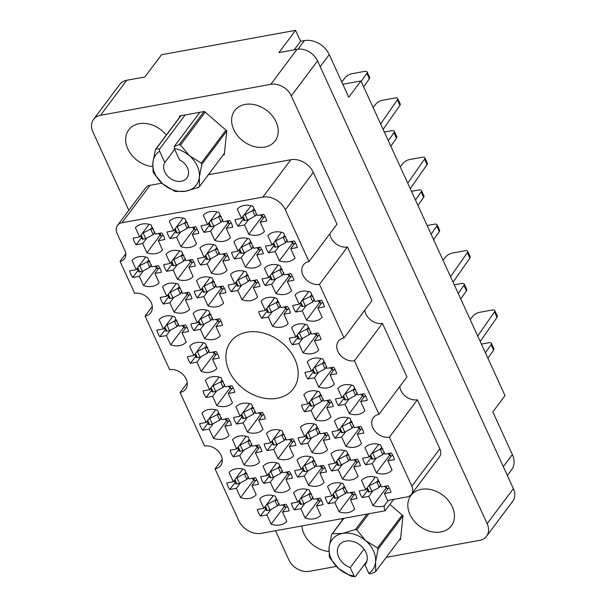 <?xml version="1.0" encoding="UTF-8"?>
<svg xmlns="http://www.w3.org/2000/svg" width="607" height="607" viewBox="0 0 607 607"><rect width="100%" height="100%" fill="white"/><g stroke="black" fill="none" stroke-linecap="round" stroke-linejoin="round"><path stroke-width="0.91" d="M378.965 414.353L354.427 360.77L382.44 323.372L406.971 376.955L378.965 414.353A13.513 10.349 -143.2 0 0 373.366 417.654A13.513 10.349 -143.2 0 0 374.982 431.182A13.513 10.349 -143.2 0 0 389.398 437.154L411.849 486.177A10.805 8.278 -143.2 0 1 411.44 494.303A10.805 8.278 -143.2 0 1 406.963 496.943L389.982 500.031A10.805 8.278 36.8 0 0 387.752 500.79L384.421 493.514L390.954 492.323A17.565 13.453 -143.2 0 0 387.926 485.714L381.393 486.897L377.159 477.648A17.565 13.453 -143.2 0 0 368.312 476.806A17.565 13.453 -143.2 0 0 361.529 480.486L365.771 489.743L359.238 490.934A17.565 13.453 -143.2 0 0 362.265 497.543L367.622 490.388M365.672 464.81L372.205 463.627L376.446 472.876A17.565 13.453 -143.2 0 0 392.069 470.038L387.835 460.781L394.368 459.59A17.565 13.453 -143.2 0 0 391.34 452.981L384.808 454.165L380.566 444.916A17.565 13.453 -143.2 0 0 371.719 444.074A17.565 13.453 -143.2 0 0 364.944 447.754L369.177 457.01L362.645 458.202A17.565 13.453 -143.2 0 0 365.672 464.81L371.036 457.655M267.186 450.622L273.727 449.43L277.96 458.687A17.565 13.453 -143.2 0 0 293.583 455.842L289.349 446.585L295.882 445.401A17.565 13.453 -143.2 0 0 292.855 438.785L286.322 439.976L282.08 430.72A17.565 13.453 -143.2 0 0 273.233 429.885A17.565 13.453 -143.2 0 0 266.458 433.565L270.699 442.822L264.159 444.005A17.565 13.453 -143.2 0 0 267.186 450.622L272.551 443.467M294.334 509.903L300.867 508.712L305.101 517.968A17.565 13.453 -143.2 0 0 320.731 515.131L316.49 505.874L323.023 504.683A17.565 13.453 -143.2 0 0 319.995 498.074L313.462 499.258L309.229 490.008A17.565 13.453 -143.2 0 0 300.382 489.166A17.565 13.453 -143.2 0 0 293.606 492.846L297.84 502.103L291.307 503.294A17.565 13.453 -143.2 0 0 294.334 509.903L299.691 502.748M338.531 405.529L345.064 404.338L349.306 413.595A17.565 13.453 -143.2 0 0 364.928 410.749L360.687 401.5L367.227 400.309A17.565 13.453 -143.2 0 0 364.2 393.693L357.66 394.884L353.426 385.627A17.565 13.453 -143.2 0 0 344.579 384.792A17.565 13.453 -143.2 0 0 337.803 388.472L342.037 397.729L335.504 398.913A17.565 13.453 -143.2 0 0 338.531 405.529L343.888 398.374M331.71 470.994L338.243 469.803L342.477 479.06A17.565 13.453 -143.2 0 0 358.107 476.214L353.866 466.958L360.399 465.774A17.565 13.453 -143.2 0 0 357.371 459.158L350.838 460.349L346.605 451.092A17.565 13.453 -143.2 0 0 337.758 450.257A17.565 13.453 -143.2 0 0 330.982 453.937L335.216 463.194L328.683 464.378A17.565 13.453 -143.2 0 0 331.71 470.994L337.067 463.839M304.562 411.705L311.103 410.522L315.337 419.771A17.565 13.453 -143.2 0 0 330.959 416.933L326.725 407.676L333.258 406.485A17.565 13.453 -143.2 0 0 330.231 399.876L323.698 401.06L319.457 391.811A17.565 13.453 -143.2 0 0 310.609 390.969A17.565 13.453 -143.2 0 0 303.834 394.649L308.075 403.905L301.535 405.097A17.565 13.453 -143.2 0 0 304.562 411.705L309.927 404.55M297.741 477.17L304.282 475.979L308.515 485.236A17.565 13.453 -143.2 0 0 324.138 482.398L319.904 473.141L326.437 471.95A17.565 13.453 -143.2 0 0 323.41 465.341L316.877 466.525L312.635 457.276A17.565 13.453 -143.2 0 0 303.788 456.434A17.565 13.453 -143.2 0 0 297.013 460.114L301.254 469.37L294.714 470.562A17.565 13.453 -143.2 0 0 297.741 477.17L303.105 470.015M206.084 397.517L212.617 396.325L216.851 405.582A17.565 13.453 -143.2 0 0 232.481 402.737L228.24 393.48L234.78 392.297A17.565 13.453 -143.2 0 0 231.753 385.68L225.212 386.871L220.978 377.615A17.565 13.453 -143.2 0 0 212.131 376.78A17.565 13.453 -143.2 0 0 205.356 380.46L209.59 389.717L203.057 390.9A17.565 13.453 -143.2 0 0 206.084 397.517L211.441 390.362M335.117 438.262L341.658 437.07L345.891 446.327A17.565 13.453 -143.2 0 0 361.514 443.482L357.28 434.225L363.813 433.041A17.565 13.453 -143.2 0 0 360.786 426.425L354.253 427.616L350.011 418.36A17.565 13.453 -143.2 0 0 341.164 417.525A17.565 13.453 -143.2 0 0 334.389 421.205L338.63 430.462L332.09 431.645A17.565 13.453 -143.2 0 0 335.117 438.262L340.481 431.107M307.977 378.973L314.509 377.789L318.751 387.038A17.565 13.453 -143.2 0 0 334.374 384.201L330.132 374.944L336.673 373.753A17.565 13.453 -143.2 0 0 333.645 367.144L327.105 368.335L322.871 359.078A17.565 13.453 -143.2 0 0 314.024 358.236A17.565 13.453 -143.2 0 0 307.248 361.916L311.482 371.173L304.949 372.364A17.565 13.453 -143.2 0 0 307.977 378.973L313.333 371.818M328.296 503.727L334.829 502.535L339.07 511.792A17.565 13.453 -143.2 0 0 354.693 508.947L350.459 499.69L356.992 498.506A17.565 13.453 -143.2 0 0 353.964 491.89L347.432 493.081L343.19 483.825A17.565 13.453 -143.2 0 0 334.343 482.99A17.565 13.453 -143.2 0 0 327.568 486.67L331.801 495.919L325.269 497.11A17.565 13.453 -143.2 0 0 328.296 503.727L333.66 496.572M301.155 444.438L307.688 443.254L311.93 452.503A17.565 13.453 -143.2 0 0 327.552 449.666L323.311 440.409L329.851 439.218A17.565 13.453 -143.2 0 0 326.824 432.609L320.284 433.793L316.05 424.543A17.565 13.453 -143.2 0 0 307.203 423.701A17.565 13.453 -143.2 0 0 300.427 427.381L304.661 436.638L298.128 437.829A17.565 13.453 -143.2 0 0 301.155 444.438L306.512 437.283M233.225 456.798L239.757 455.607L243.999 464.863A17.565 13.453 -143.2 0 0 259.621 462.026L255.38 452.769L261.921 451.578A17.565 13.453 -143.2 0 0 258.893 444.969L252.353 446.153L248.119 436.903A17.565 13.453 -143.2 0 0 239.272 436.061A17.565 13.453 -143.2 0 0 232.496 439.741L236.73 448.998L230.197 450.189A17.565 13.453 -143.2 0 0 233.225 456.798L238.581 449.643M236.639 424.065L243.172 422.882L247.406 432.131A17.565 13.453 -143.2 0 0 263.028 429.293L258.794 420.036L265.327 418.845A17.565 13.453 -143.2 0 0 262.3 412.236L255.767 413.42L251.533 404.171A17.565 13.453 -143.2 0 0 242.686 403.329A17.565 13.453 -143.2 0 0 235.903 407.009L240.144 416.265L233.612 417.457A17.565 13.453 -143.2 0 0 236.639 424.065L241.996 416.91M263.779 483.354L270.312 482.163L274.554 491.42A17.565 13.453 -143.2 0 0 290.176 488.574L285.935 479.318L292.475 478.134A17.565 13.453 -143.2 0 0 289.448 471.518L282.908 472.709L278.674 463.452A17.565 13.453 -143.2 0 0 269.827 462.617A17.565 13.453 -143.2 0 0 263.051 466.297L267.285 475.547L260.752 476.738A17.565 13.453 -143.2 0 0 263.779 483.354L269.136 476.192M202.67 430.249L209.203 429.058L213.444 438.315A17.565 13.453 -143.2 0 0 229.067 435.469L224.833 426.213L231.366 425.029A17.565 13.453 -143.2 0 0 228.338 418.413L221.805 419.604L217.564 410.347A17.565 13.453 -143.2 0 0 208.717 409.513A17.565 13.453 -143.2 0 0 201.941 413.192L206.175 422.442L199.642 423.633A17.565 13.453 -143.2 0 0 202.67 430.249L208.034 423.087M229.81 489.53L236.351 488.339L240.584 497.596A17.565 13.453 -143.2 0 0 256.207 494.751L251.973 485.501L258.506 484.31A17.565 13.453 -143.2 0 0 255.479 477.701L248.946 478.885L244.704 469.628A17.565 13.453 -143.2 0 0 235.857 468.794A17.565 13.453 -143.2 0 0 229.082 472.474L233.323 481.73L226.783 482.922A17.565 13.453 -143.2 0 0 229.81 489.53L235.175 482.375M260.365 516.087L266.905 514.895L271.139 524.152A17.565 13.453 -143.2 0 0 286.762 521.307L282.528 512.05L289.061 510.866A17.565 13.453 -143.2 0 0 286.034 504.25L279.501 505.441L275.259 496.185A17.565 13.453 -143.2 0 0 266.412 495.342A17.565 13.453 -143.2 0 0 259.637 499.03L263.878 508.279L257.338 509.47A17.565 13.453 -143.2 0 0 260.365 516.087L265.729 508.924M136.135 244.742L142.675 243.551L146.909 252.808A17.565 13.453 -143.2 0 0 162.532 249.97L158.298 240.713L164.831 239.522A17.565 13.453 -143.2 0 0 161.803 232.913L155.271 234.097L151.029 224.848A17.565 13.453 -143.2 0 0 142.182 224.006A17.565 13.453 -143.2 0 0 135.407 227.686L139.648 236.942L133.108 238.134A17.565 13.453 -143.2 0 0 136.135 244.742L141.499 237.587M132.728 277.475L139.261 276.284L143.502 285.54A17.565 13.453 -143.2 0 0 159.125 282.695L154.884 273.446L161.424 272.255A17.565 13.453 -143.2 0 0 158.397 265.646L151.856 266.83L147.622 257.573A17.565 13.453 -143.2 0 0 138.775 256.738A17.565 13.453 -143.2 0 0 132 260.418L136.234 269.675L129.701 270.866A17.565 13.453 -143.2 0 0 132.728 277.475L138.085 270.32M159.869 336.756L166.401 335.572L170.643 344.829A17.565 13.453 -143.2 0 0 186.266 341.984L182.032 332.727L188.565 331.536A17.565 13.453 -143.2 0 0 185.537 324.927L179.004 326.118L174.763 316.862A17.565 13.453 -143.2 0 0 165.916 316.019A17.565 13.453 -143.2 0 0 159.14 319.707L163.374 328.956L156.841 330.147A17.565 13.453 -143.2 0 0 159.869 336.756L165.233 329.601M166.69 271.299L173.23 270.107L177.464 279.364A17.565 13.453 -143.2 0 0 193.087 276.519L188.853 267.262L195.386 266.078A17.565 13.453 -143.2 0 0 192.358 259.462L185.825 260.653L181.584 251.397A17.565 13.453 -143.2 0 0 172.737 250.554A17.565 13.453 -143.2 0 0 165.961 254.242L170.203 263.491L163.662 264.682A17.565 13.453 -143.2 0 0 166.69 271.299L172.054 264.136M193.83 330.58L200.371 329.389L204.605 338.645A17.565 13.453 -143.2 0 0 220.227 335.8L215.993 326.551L222.526 325.36A17.565 13.453 -143.2 0 0 219.499 318.743L212.966 319.935L208.732 310.678A17.565 13.453 -143.2 0 0 199.885 309.843A17.565 13.453 -143.2 0 0 193.102 313.523L197.343 322.78L190.803 323.971A17.565 13.453 -143.2 0 0 193.83 330.58L199.195 323.425M163.283 304.031L169.816 302.84L174.05 312.097A17.565 13.453 -143.2 0 0 189.68 309.251L185.439 299.995L191.971 298.811A17.565 13.453 -143.2 0 0 188.944 292.195L182.411 293.386L178.177 284.129A17.565 13.453 -143.2 0 0 169.33 283.287A17.565 13.453 -143.2 0 0 162.555 286.974L166.788 296.224L160.256 297.415A17.565 13.453 -143.2 0 0 163.283 304.031L168.64 296.869M231.206 291.671L237.747 290.48L241.981 299.737A17.565 13.453 -143.2 0 0 257.603 296.891L253.369 287.635L259.902 286.451A17.565 13.453 -143.2 0 0 256.875 279.835L250.342 281.026L246.108 271.769A17.565 13.453 -143.2 0 0 237.261 270.934A17.565 13.453 -143.2 0 0 230.478 274.614L234.719 283.864L228.179 285.055A17.565 13.453 -143.2 0 0 231.206 291.671L236.571 284.516M204.066 232.382L210.606 231.199L214.84 240.448A17.565 13.453 -143.2 0 0 230.463 237.61L226.229 228.353L232.762 227.162A17.565 13.453 -143.2 0 0 229.734 220.553L223.201 221.737L218.96 212.488A17.565 13.453 -143.2 0 0 210.113 211.646A17.565 13.453 -143.2 0 0 203.337 215.326L207.579 224.582L201.038 225.774A17.565 13.453 -143.2 0 0 204.066 232.382L209.43 225.227M292.316 344.776L298.856 343.585L303.09 352.842A17.565 13.453 -143.2 0 0 318.713 349.996L314.479 340.739L321.012 339.556A17.565 13.453 -143.2 0 0 317.985 332.94L311.452 334.131L307.21 324.874A17.565 13.453 -143.2 0 0 298.363 324.039A17.565 13.453 -143.2 0 0 291.588 327.719L295.829 336.968L289.289 338.16A17.565 13.453 -143.2 0 0 292.316 344.776L297.68 337.613M265.176 285.487L271.708 284.304L275.95 293.553A17.565 13.453 -143.2 0 0 291.572 290.715L287.331 281.458L293.871 280.267A17.565 13.453 -143.2 0 0 290.844 273.658L284.304 274.842L280.07 265.593A17.565 13.453 -143.2 0 0 271.223 264.751A17.565 13.453 -143.2 0 0 264.447 268.431L268.681 277.687L262.148 278.879A17.565 13.453 -143.2 0 0 265.176 285.487L270.532 278.332M190.423 363.312L196.956 362.121L201.198 371.378A17.565 13.453 -143.2 0 0 216.82 368.532L212.579 359.283L219.119 358.092A17.565 13.453 -143.2 0 0 216.092 351.476L209.552 352.667L205.318 343.41A17.565 13.453 -143.2 0 0 196.471 342.576A17.565 13.453 -143.2 0 0 189.695 346.256L193.929 355.512L187.396 356.696A17.565 13.453 -143.2 0 0 190.423 363.312L195.78 356.157M200.659 265.115L207.192 263.924L211.426 273.18A17.565 13.453 -143.2 0 0 227.056 270.343L222.815 261.086L229.347 259.895A17.565 13.453 -143.2 0 0 226.32 253.286L219.787 254.47L215.553 245.22A17.565 13.453 -143.2 0 0 206.706 244.378A17.565 13.453 -143.2 0 0 199.931 248.058L204.164 257.315L197.632 258.506A17.565 13.453 -143.2 0 0 200.659 265.115L206.016 257.96M261.761 318.22L268.302 317.029L272.535 326.285A17.565 13.453 -143.2 0 0 288.158 323.448L283.924 314.191L290.457 313A17.565 13.453 -143.2 0 0 287.43 306.391L280.897 307.574L276.655 298.325A17.565 13.453 -143.2 0 0 267.808 297.483A17.565 13.453 -143.2 0 0 261.033 301.163L265.274 310.42L258.734 311.611A17.565 13.453 -143.2 0 0 261.761 318.22L267.126 311.065M234.621 258.939L241.154 257.747L245.395 267.004A17.565 13.453 -143.2 0 0 261.018 264.159L256.784 254.902L263.317 253.718A17.565 13.453 -143.2 0 0 260.289 247.102L253.756 248.293L249.515 239.037A17.565 13.453 -143.2 0 0 240.668 238.202A17.565 13.453 -143.2 0 0 233.892 241.882L238.126 251.139L231.593 252.322A17.565 13.453 -143.2 0 0 234.621 258.939L239.985 251.784M295.73 312.044L302.263 310.852L306.505 320.109A17.565 13.453 -143.2 0 0 322.127 317.264L317.886 308.007L324.426 306.823A17.565 13.453 -143.2 0 0 321.399 300.207L314.858 301.398L310.625 292.142A17.565 13.453 -143.2 0 0 301.778 291.307A17.565 13.453 -143.2 0 0 295.002 294.987L299.236 304.244L292.703 305.427A17.565 13.453 -143.2 0 0 295.73 312.044L301.087 304.889M170.104 238.566L176.637 237.375L180.878 246.632A17.565 13.453 -143.2 0 0 196.501 243.786L192.26 234.53L198.8 233.346A17.565 13.453 -143.2 0 0 195.773 226.73L189.232 227.921L184.998 218.664A17.565 13.453 -143.2 0 0 176.151 217.83A17.565 13.453 -143.2 0 0 169.376 221.509L173.61 230.759L167.077 231.95A17.565 13.453 -143.2 0 0 170.104 238.566L175.461 231.411M197.245 297.847L203.777 296.656L208.019 305.913A17.565 13.453 -143.2 0 0 223.642 303.075L219.408 293.818L225.941 292.627A17.565 13.453 -143.2 0 0 222.913 286.018L216.38 287.202L212.139 277.953A17.565 13.453 -143.2 0 0 203.292 277.111A17.565 13.453 -143.2 0 0 196.516 280.791L200.75 290.047L194.217 291.239A17.565 13.453 -143.2 0 0 197.245 297.847L202.609 290.692M268.582 252.755L275.123 251.571L279.357 260.82A17.565 13.453 -143.2 0 0 294.979 257.983L290.745 248.726L297.278 247.535A17.565 13.453 -143.2 0 0 294.251 240.926L287.718 242.11L283.484 232.86A17.565 13.453 -143.2 0 0 274.637 232.018A17.565 13.453 -143.2 0 0 267.854 235.698L272.095 244.955L265.555 246.146A17.565 13.453 -143.2 0 0 268.582 252.755L273.947 245.6M262.072 216.562L248.802 234.272A17.565 13.453 -143.2 0 0 264.432 231.426L260.191 222.17L266.723 220.986A17.565 13.453 36.8 0 0 263.696 214.37L257.163 215.561L252.929 206.304A17.565 13.453 -143.2 0 0 244.082 205.47A17.565 13.453 -143.2 0 0 237.307 209.149L241.54 218.406L251.025 205.743M277.171 398.291A39.182 30.016 -143.2 0 0 293.393 388.715A39.182 30.016 -143.2 0 0 288.712 349.488A39.182 30.016 -143.2 0 0 246.897 332.166A39.182 30.016 -143.2 0 0 230.675 341.741A39.182 30.016 -143.2 0 0 235.357 380.968A39.182 30.016 -143.2 0 0 277.171 398.291M166.31 135.065A25.266 19.356 -143.2 0 0 139.193 123.707A25.266 19.356 -143.2 0 0 128.73 129.883A25.266 19.356 -143.2 0 0 129.777 152.486A25.266 19.356 -143.2 0 0 152.66 166.599M264.682 147.069A25.266 19.356 -143.2 0 0 275.138 140.892A25.266 19.356 -143.2 0 0 272.126 115.596A25.266 19.356 -143.2 0 0 245.16 104.427A25.266 19.356 -143.2 0 0 234.697 110.603A25.266 19.356 -143.2 0 0 237.716 135.9A25.266 19.356 -143.2 0 0 264.682 147.069M440.902 531.96A25.266 19.356 -143.2 0 0 451.358 525.783A25.266 19.356 -143.2 0 0 448.338 500.487A25.266 19.356 -143.2 0 0 421.379 489.318A25.266 19.356 -143.2 0 0 410.916 495.494A25.266 19.356 -143.2 0 0 413.936 520.791A25.266 19.356 -143.2 0 0 440.902 531.96M342.523 519.956A25.266 19.356 -143.2 0 0 341.483 518.742M393.67 499.364L385.104 510.806A10.805 8.278 36.8 0 1 384.254 505.79L388.146 500.6M386.264 557.34L479.576 540.359A16.753 12.83 -143.2 0 0 486.511 536.269A16.753 12.83 -143.2 0 0 487.14 523.666L291.299 95.906A16.753 12.83 -143.2 0 0 270.79 84.327L100.512 115.307A16.753 12.83 -143.2 0 0 93.577 119.397A16.753 12.83 -143.2 0 0 92.947 132L128.798 210.31M275.502 530.746L288.788 559.76A16.753 12.83 -143.2 0 0 309.297 571.339L336.399 566.407M385.104 510.806L261.245 533.341A18.377 14.075 -143.2 0 1 238.748 520.631L215.045 468.877A13.513 10.349 -143.2 0 0 220.645 465.577A13.513 10.349 -143.2 0 0 219.028 452.048A13.513 10.349 -143.2 0 0 204.612 446.077L180.074 392.486L187.267 382.896M347.47 246.988L372 300.571L343.987 337.962L319.457 284.38L347.47 246.988A13.513 10.349 36.8 0 1 329.844 233.786M262.823 197.116L290.836 159.724A18.377 14.075 36.8 0 1 313.333 172.426L337.029 224.188L309.016 261.579L285.32 209.817A18.377 14.075 -143.2 0 0 262.823 197.116L121.984 222.739A10.805 8.278 -143.2 0 0 117.508 225.379A10.805 8.278 -143.2 0 0 117.105 233.513L124.928 250.608A10.805 8.278 36.8 0 1 124.526 258.741A10.805 8.278 36.8 0 1 120.049 261.382L134.663 293.302A13.513 10.349 -143.2 0 1 149.087 299.274A13.513 10.349 -143.2 0 1 150.695 312.802A13.513 10.349 -143.2 0 1 145.103 316.103L152.296 306.505M125.801 253.703L120.049 261.382M180.074 392.486A13.513 10.349 -143.2 0 0 185.666 389.186A13.513 10.349 -143.2 0 0 184.058 375.657A13.513 10.349 -143.2 0 0 169.634 369.686L145.103 316.103M93.577 119.397L119.814 84.373A16.753 12.83 36.8 0 1 126.749 80.276L144.868 76.983L161.53 54.736L295.579 30.35L278.917 52.589L297.028 49.296A16.753 12.83 36.8 0 1 317.544 60.882L513.385 488.635A16.753 12.83 36.8 0 1 512.756 501.238L486.511 536.269M294.205 49.812L300.586 41.291L295.579 30.35M300.586 41.291L304.433 40.593A20.266 15.524 36.8 0 1 329.244 54.607L320.2 66.687M329.244 54.607L348.767 97.241L360.953 80.981L505.016 395.643L492.831 411.91L512.354 454.544A20.266 15.524 36.8 0 1 511.595 469.788L507.346 475.456M360.953 80.981L342.834 84.274M248.802 234.272L244.568 225.015L238.035 226.206L243.392 219.051M238.035 226.206A17.565 13.453 36.8 0 1 235.008 219.59L241.54 218.406M389.398 437.154L417.411 399.763A13.513 10.349 36.8 0 1 399.785 386.553M411.849 486.177L439.855 448.785L417.411 399.763M290.836 159.724L208.33 174.733M161.902 183.185L149.997 185.347L121.984 222.739M215.045 468.877L222.238 459.279M117.508 225.379L145.521 187.988A10.805 8.278 36.8 0 1 149.997 185.347M382.44 323.372A13.513 10.349 36.8 0 1 364.815 310.169M439.855 448.785A10.805 8.278 36.8 0 1 439.453 456.912L411.44 494.303M301.907 525.943A25.266 19.356 -143.2 0 0 328.88 551.49M223.11 154.997L224.271 154.793L226.775 130.869L204.438 111.468L179.596 115.983L179.437 117.538M399.33 539.896L400.491 539.684L402.995 515.76L389.906 504.394M362.265 497.543L368.798 496.359L373.032 505.608A17.565 13.453 -143.2 0 0 384.254 505.79M343.987 337.962A13.513 10.349 -143.2 0 0 338.395 341.263A13.513 10.349 -143.2 0 0 340.011 354.792A13.513 10.349 -143.2 0 0 354.427 360.77M309.016 261.579A13.513 10.349 -143.2 0 0 303.424 264.88A13.513 10.349 -143.2 0 0 305.04 278.408A13.513 10.349 -143.2 0 0 319.457 284.38M244.568 225.015L248.635 219.59M260.191 222.17L263.954 217.147M275.123 251.571L279.19 246.138M292.627 243.111L279.357 260.82M290.745 248.726L294.509 243.703M272.095 244.955L281.58 232.299M203.777 296.656L207.844 291.231M221.282 288.204L208.019 305.913M219.408 293.818L223.171 288.795M200.75 290.047L210.234 277.391M176.637 237.375L180.704 231.95M194.141 228.922L180.878 246.632M192.26 234.53L196.023 229.507M173.61 230.759L183.094 218.103M302.263 310.852L306.33 305.427M319.768 302.4L306.505 320.109M317.886 308.007L321.649 302.984M299.236 304.244L308.72 291.58M241.154 257.747L245.22 252.322M258.658 249.295L245.395 267.004M256.784 254.902L260.547 249.879M238.126 251.139L247.61 238.475M268.302 317.029L272.368 311.603M285.806 308.576L272.535 326.285M283.924 314.191L287.688 309.168M265.274 310.42L274.751 297.764M207.192 263.924L211.259 258.499M224.696 255.471L211.426 273.18M222.815 261.086L226.578 256.063M204.164 257.315L213.649 244.659M196.956 362.121L201.023 356.696M214.461 353.669L201.198 371.378M212.579 359.283L216.342 354.253M193.929 355.512L203.413 342.849M271.708 284.304L275.775 278.871M289.213 275.844L275.95 293.553M287.331 281.458L291.094 276.435M268.681 277.687L278.165 265.031M298.856 343.585L302.916 338.16M316.353 335.132L303.09 352.842M314.479 340.739L318.243 335.717M295.829 336.968L305.306 324.313M210.606 231.199L214.666 225.766M228.103 222.739L214.84 240.448M226.229 228.353L229.992 223.33M207.579 224.582L217.056 211.926M237.747 290.48L241.814 285.055M255.251 282.027L241.981 299.737M253.369 287.635L257.133 282.612M234.719 283.864L244.204 271.208M169.816 302.84L173.883 297.407M187.32 294.38L174.05 312.097M185.439 299.995L189.202 294.972M166.788 296.224L176.273 283.568M200.371 329.389L204.438 323.963M217.875 320.936L204.605 338.645M215.993 326.551L219.757 321.528M197.343 322.78L206.828 310.124M173.23 270.107L177.29 264.682M190.727 261.655L177.464 279.364M188.853 267.262L192.616 262.239M170.203 263.491L179.68 250.835M166.401 335.572L170.468 330.14M183.906 327.112L170.643 344.829M182.032 332.727L185.795 327.704M163.374 328.956L172.858 316.3M139.261 276.284L143.328 270.859M156.765 267.831L143.502 285.54M154.884 273.446L158.647 268.423M136.234 269.675L145.718 257.019M142.675 243.551L146.742 238.126M160.18 235.099L146.909 252.808M158.298 240.713L162.061 235.691M139.648 236.942L149.125 224.287M266.905 514.895L270.965 509.463M284.402 506.435L271.139 524.152M282.528 512.05L286.292 507.027M263.878 508.279L273.355 495.623M236.351 488.339L240.418 482.914M253.855 479.887L240.584 497.596M251.973 485.501L255.737 480.478M233.323 481.73L242.8 469.074M209.203 429.058L213.269 423.633M226.707 420.605L213.444 438.315M224.833 426.213L228.596 421.19M206.175 422.442L215.66 409.786M270.312 482.163L274.379 476.738M287.817 473.71L274.554 491.42M285.935 479.318L289.698 474.295M267.285 475.547L276.769 462.891M243.172 422.882L247.239 417.449M260.676 414.422L247.406 432.131M258.794 420.036L262.558 415.013M240.144 416.265L249.629 403.609M239.757 455.607L243.824 450.182M257.262 447.154L243.999 464.863M255.38 452.769L259.143 447.746M236.73 448.998L246.214 436.342M307.688 443.254L311.755 437.822M325.193 434.794L311.93 452.503M323.311 440.409L327.074 435.386M304.661 436.638L314.145 423.982M334.829 502.535L338.896 497.11M352.333 494.083L339.07 511.792M350.459 499.69L354.222 494.667M331.801 495.919L341.286 483.263M314.509 377.789L318.576 372.357M332.014 369.329L318.751 387.038M330.132 374.944L333.896 369.921M311.482 371.173L320.966 358.517M341.658 437.07L345.717 431.645M359.154 428.618L345.891 446.327M357.28 434.225L361.044 429.202M338.63 430.462L348.107 417.798M212.617 396.325L216.684 390.9M230.121 387.873L216.851 405.582M228.24 393.48L232.003 388.457M209.59 389.717L219.074 377.053M304.282 475.979L308.341 470.554M321.778 467.527L308.515 485.236M319.904 473.141L323.668 468.118M301.254 469.37L310.731 456.714M311.103 410.522L315.17 405.089M328.607 402.062L315.337 419.771M326.725 407.676L330.489 402.653M308.075 403.905L317.552 391.249M338.243 469.803L342.31 464.378M355.748 461.35L342.477 479.06M353.866 466.958L357.629 461.935M335.216 463.194L344.7 450.531M345.064 404.338L349.131 398.913M362.569 395.885L349.306 413.595M360.687 401.5L364.45 396.47M342.037 397.729L351.521 385.066M300.867 508.712L304.934 503.286M318.372 500.259L305.101 517.968M316.49 505.874L320.253 500.851M297.84 502.103L307.324 489.447M273.727 449.43L277.794 444.005M291.231 440.978L277.96 458.687M289.349 446.585L293.113 441.562M270.699 442.822L280.176 430.158M372.205 463.627L376.272 458.194M389.709 455.167L376.446 472.876M387.835 460.781L391.598 455.758M369.177 457.01L378.662 444.354M368.798 496.359L372.865 490.926M386.302 487.899L373.032 505.608M384.421 493.514L388.184 488.491M365.771 489.743L375.255 477.087M278.871 504.068L277.498 505.904A5.941 2.216 -24.6 0 1 277.429 505.942L274.918 500.472A5.941 2.216 -24.6 0 0 274.994 500.434L277.634 500.191M264.842 506.989L266.352 510.29A1.889 0.706 -24.6 0 0 267.346 510.472L270.009 509.986L277.429 505.942M282.521 504.887L282.581 504.978A5.941 2.216 -24.6 0 0 282.612 505.001L285.351 507.194L287.581 506.792M266.564 504.69L274.918 500.472M276.367 498.597L274.994 500.434M279.053 503.279L277.498 505.904M270.009 509.986L267.505 504.516M285.351 507.194L284.159 504.592M256.541 214.195L255.16 216.031A5.941 2.216 -24.6 0 1 255.092 216.069A5.941 2.216 -24.6 0 0 255.16 216.031L256.541 214.195M247.671 220.113L255.092 216.069L252.588 210.591A5.941 2.216 -24.6 0 0 252.656 210.553L255.304 210.31L252.656 210.553L254.03 208.717L252.656 210.553A5.941 2.216 -24.6 0 1 252.588 210.591L245.167 214.635L252.588 210.591L255.092 216.069L247.671 220.113L245.167 214.635L244.234 214.81L245.167 214.635L247.671 220.113L245.008 220.599L247.671 220.113M244.014 220.409A1.889 0.706 -24.6 0 0 245.008 220.599L243.066 216.365L245.008 220.599A1.889 0.706 -24.6 0 1 244.014 220.409L242.504 217.116L244.014 220.409M369.671 77.453A5.402 2.011 155.4 0 1 369.36 78.781L363.669 86.922L369.36 78.781L366.856 73.31L361.165 81.444L366.856 73.31A5.402 2.011 155.4 0 0 367.167 71.983A5.402 2.011 155.4 0 1 366.856 73.31L369.36 78.781A5.402 2.011 155.4 0 0 369.671 77.453L367.167 71.983A5.402 2.011 155.4 0 0 364.337 71.451A5.402 2.011 155.4 0 1 367.167 71.983L369.671 77.453M263.021 217.321L265.244 216.911L263.021 217.321L261.829 214.711L263.021 217.321L260.274 215.121L263.021 217.321M352.106 73.675L364.337 71.451L352.106 73.675A5.402 2.011 155.4 0 0 345.573 77.18A5.402 2.011 155.4 0 1 352.106 73.675M341.764 81.945L345.573 77.18L341.764 81.945M287.088 240.744L285.715 242.58A5.941 2.216 -24.6 0 1 285.647 242.618L283.143 237.147A5.941 2.216 -24.6 0 0 283.211 237.109L285.859 236.867M273.059 243.665L274.569 246.966A1.889 0.706 -24.6 0 0 275.563 247.148L278.226 246.662L285.647 242.618M373.1 107.522L376.128 103.736A5.402 2.011 155.4 0 1 382.66 100.231L394.891 98A5.402 2.011 155.4 0 1 397.722 98.531L400.225 104.009A5.402 2.011 155.4 0 1 399.914 105.337L383.116 129.382M290.745 241.563L290.806 241.654A5.941 2.216 -24.6 0 0 290.829 241.677L293.576 243.87L295.799 243.468M397.722 98.531A5.402 2.011 155.4 0 1 397.403 99.859L380.604 123.911M274.789 241.358L283.143 237.147M284.584 235.273L283.211 237.109M287.27 239.947L285.715 242.58M278.226 246.662L275.722 241.191M293.576 243.87L292.377 241.267M215.751 285.836L214.377 287.672A5.941 2.216 -24.6 0 1 214.309 287.71L211.797 282.24A5.941 2.216 -24.6 0 0 211.866 282.202L214.514 281.959M201.721 288.757L203.231 292.05A1.889 0.706 -24.6 0 0 204.218 292.24L206.888 291.755L214.309 287.71M219.4 286.656L219.461 286.747A5.941 2.216 -24.6 0 0 219.491 286.77L222.23 288.962L224.461 288.56M203.444 286.451L211.797 282.24M213.247 280.366L211.866 282.202M215.925 285.04L214.377 287.672M206.888 291.755L204.384 286.284M222.23 288.962L221.039 286.352M188.61 226.548L187.229 228.391A5.941 2.216 -24.6 0 1 187.161 228.429L184.657 222.951A5.941 2.216 -24.6 0 0 184.725 222.913L187.373 222.67M174.581 229.469L176.091 232.769A1.889 0.706 -24.6 0 0 177.077 232.959L179.74 232.473L187.161 228.429M192.26 227.367L192.32 227.466A5.941 2.216 -24.6 0 0 192.343 227.481L195.09 229.681L197.321 229.271M176.303 227.17L184.657 222.951M186.099 221.077L184.725 222.913M188.785 225.758L187.229 228.391M179.74 232.473L177.236 226.995M195.09 229.681L193.899 227.071M314.236 300.025L312.855 301.869A5.941 2.216 -24.6 0 1 312.787 301.907L310.283 296.428A5.941 2.216 -24.6 0 0 310.352 296.391L313 296.148M300.199 302.946L301.709 306.247A1.889 0.706 -24.6 0 0 302.703 306.436L305.367 305.951L312.787 301.907M400.248 166.804L403.268 163.017A5.402 2.011 155.4 0 1 409.801 159.512L422.032 157.289A5.402 2.011 155.4 0 1 424.862 157.82L427.366 163.291A5.402 2.011 155.4 0 1 427.055 164.618L410.256 188.663M317.886 300.844L317.947 300.943A5.941 2.216 -24.6 0 0 317.969 300.958L320.716 303.159L322.947 302.749M424.862 157.82A5.402 2.011 155.4 0 1 424.551 159.148L407.752 183.193M301.929 300.647L310.283 296.428M311.725 294.554L310.352 296.391M314.411 299.236L312.855 301.869M305.367 305.951L302.863 300.473M320.716 303.159L319.525 300.548M253.127 246.928L251.753 248.764A5.941 2.216 -24.6 0 1 251.685 248.802L249.173 243.324A5.941 2.216 -24.6 0 0 249.242 243.286L251.89 243.043M239.097 249.841L240.607 253.142A1.889 0.706 -24.6 0 0 241.594 253.331L244.264 252.846L251.685 248.802M256.776 247.739L256.837 247.838A5.941 2.216 -24.6 0 0 256.867 247.853L259.606 250.054L261.837 249.644M240.82 247.542L249.173 243.324M250.623 241.449L249.242 243.286M253.301 246.131L251.753 248.764M244.264 252.846L241.761 247.368M259.606 250.054L258.415 247.444M280.267 306.209L278.894 308.045A5.941 2.216 -24.6 0 1 278.825 308.083L276.322 302.612A5.941 2.216 -24.6 0 0 276.39 302.574L279.038 302.332M266.238 309.13L267.748 312.43A1.889 0.706 -24.6 0 0 268.742 312.613L271.405 312.127L278.825 308.083M283.917 307.028L283.985 307.119A5.941 2.216 -24.6 0 0 284.008 307.142L286.754 309.335L288.978 308.933M267.968 306.823L276.322 302.612M277.763 300.738L276.39 302.574M280.449 305.412L278.894 308.045M271.405 312.127L268.901 306.656M286.754 309.335L285.556 306.732M219.165 253.104L217.784 254.94A5.941 2.216 -24.6 0 1 217.716 254.978L215.212 249.507A5.941 2.216 -24.6 0 0 215.28 249.469L217.928 249.227M205.128 256.025L206.638 259.326A1.889 0.706 -24.6 0 0 207.632 259.508L210.295 259.022L217.716 254.978M222.815 253.923L222.875 254.014A5.941 2.216 -24.6 0 0 222.898 254.037L225.645 256.23L227.868 255.828M206.858 253.718L215.212 249.507M216.653 247.633L215.28 249.469M219.339 252.307L217.784 254.94M210.295 259.022L207.791 253.551M225.645 256.23L224.453 253.627M208.929 351.301L207.548 353.137A5.941 2.216 -24.6 0 1 207.48 353.175L204.976 347.705A5.941 2.216 -24.6 0 0 205.045 347.667L207.693 347.424M194.9 354.222L196.41 357.515A1.889 0.706 -24.6 0 0 197.396 357.705L200.067 357.22L207.48 353.175M212.579 352.121L212.64 352.212A5.941 2.216 -24.6 0 0 212.662 352.235L215.409 354.427L217.64 354.018M196.622 351.916L204.976 347.705M206.426 345.823L205.045 347.667M209.104 350.505L207.548 353.137M200.067 357.22L197.556 351.749M215.409 354.427L214.218 351.817M283.681 273.476L282.301 275.312A5.941 2.216 -24.6 0 1 282.232 275.35L279.728 269.88A5.941 2.216 -24.6 0 0 279.797 269.842L282.445 269.599M269.652 276.397L271.162 279.698A1.889 0.706 -24.6 0 0 272.148 279.88L274.819 279.395L282.232 275.35M384.33 132.038L391.477 130.733A5.402 2.011 155.4 0 1 394.307 131.264L396.811 136.742A5.402 2.011 155.4 0 1 396.5 138.07L390.817 146.204M287.331 274.296L287.392 274.387A5.941 2.216 -24.6 0 0 287.415 274.41L290.161 276.602L292.392 276.2M394.307 131.264A5.402 2.011 155.4 0 1 393.996 132.592L388.305 140.733M271.375 274.091L279.728 269.88M281.178 268.006L279.797 269.842M283.856 272.68L282.301 275.312M274.819 279.395L272.308 273.924M290.161 276.602L288.97 274M310.822 332.757L309.449 334.601A5.941 2.216 -24.6 0 1 309.38 334.632L306.869 329.161A5.941 2.216 -24.6 0 0 306.945 329.123L309.585 328.88M296.793 335.679L298.303 338.979A1.889 0.706 -24.6 0 0 299.289 339.161L301.96 338.683L309.38 334.632M411.47 191.319L418.618 190.021A5.402 2.011 155.4 0 1 421.448 190.552L423.959 196.023A5.402 2.011 155.4 0 1 423.64 197.351L417.957 205.492M314.472 333.577L314.532 333.668A5.941 2.216 -24.6 0 0 314.563 333.691L317.302 335.891L319.532 335.481M421.448 190.552A5.402 2.011 155.4 0 1 421.137 191.88L415.454 200.014M298.515 333.38L306.869 329.161M308.318 327.287L306.945 329.123M311.004 331.968L309.449 334.601M301.96 338.683L299.456 333.205M317.302 335.891L316.11 333.281M222.572 220.371L221.198 222.208A5.941 2.216 -24.6 0 1 221.13 222.245L218.619 216.775A5.941 2.216 -24.6 0 0 218.695 216.737L221.335 216.494M208.542 223.293L210.052 226.593A1.889 0.706 -24.6 0 0 211.046 226.775L213.71 226.29L221.13 222.245M226.221 221.191L226.282 221.282A5.941 2.216 -24.6 0 0 226.312 221.305L229.051 223.497L231.282 223.095M210.265 220.986L218.619 216.775M220.068 214.901L218.695 216.737M222.754 219.575L221.198 222.208M213.71 226.29L211.206 220.819M229.051 223.497L227.86 220.895M249.712 279.652L248.339 281.496A5.941 2.216 -24.6 0 1 248.271 281.534L245.767 276.056A5.941 2.216 -24.6 0 0 245.835 276.018L248.483 275.775M235.683 282.574L237.193 285.874A1.889 0.706 -24.6 0 0 238.187 286.056L240.85 285.578L248.271 281.534M253.453 280.586L253.43 280.571A5.941 2.216 -24.6 0 0 253.453 280.586L256.2 282.786L258.423 282.376M237.413 280.275L245.767 276.056M247.208 274.182L245.835 276.018M249.894 278.863L248.339 281.496M240.85 285.578L238.346 280.1M256.2 282.786L255.001 280.176M181.789 292.013L180.408 293.849A5.941 2.216 -24.6 0 1 180.34 293.887L177.836 288.416A5.941 2.216 -24.6 0 0 177.904 288.378L180.552 288.135M167.752 294.934L169.262 298.234A1.889 0.706 -24.6 0 0 170.256 298.416L172.919 297.931L180.34 293.887M185.439 292.832L185.499 292.923A5.941 2.216 -24.6 0 0 185.522 292.946L188.269 295.139L190.492 294.736M169.482 292.635L177.836 288.416M179.277 286.542L177.904 288.378M181.963 291.223L180.408 293.849M172.919 297.931L170.415 292.46M188.269 295.139L187.077 292.536M212.336 318.569L210.963 320.405A5.941 2.216 -24.6 0 1 210.895 320.443L208.391 314.972A5.941 2.216 -24.6 0 0 208.459 314.934L211.107 314.692M198.307 321.49L199.817 324.783A1.889 0.706 -24.6 0 0 200.811 324.973L203.474 324.487L210.895 320.443M215.993 319.388L216.054 319.479A5.941 2.216 -24.6 0 0 216.077 319.502L218.823 321.695L221.047 321.293M200.037 319.183L208.391 314.972M209.832 313.098L208.459 314.934M212.518 317.772L210.963 320.405M203.474 324.487L200.97 319.016M218.823 321.695L217.625 319.085M185.196 259.28L183.822 261.116A5.941 2.216 -24.6 0 1 183.754 261.154L181.243 255.684A5.941 2.216 -24.6 0 0 181.318 255.646L183.959 255.403M171.166 262.201L172.676 265.502A1.889 0.706 -24.6 0 0 173.67 265.684L176.334 265.206L183.754 261.154M188.845 260.1L188.906 260.191A5.941 2.216 -24.6 0 0 188.936 260.213L191.675 262.414L193.906 262.004M172.889 259.902L181.243 255.684M182.692 253.809L181.318 255.646M185.378 258.491L183.822 261.116M176.334 265.206L173.83 259.728M191.675 262.414L190.484 259.804M178.375 324.745L177.001 326.581A5.941 2.216 -24.6 0 1 176.933 326.619L174.421 321.149A5.941 2.216 -24.6 0 0 174.49 321.111L177.138 320.868M164.345 327.666L165.855 330.967A1.889 0.706 -24.6 0 0 166.842 331.149L169.512 330.663L176.933 326.619M182.024 325.564L182.085 325.656A5.941 2.216 -24.6 0 0 182.115 325.678L184.854 327.871L187.085 327.469M166.068 325.367L174.421 321.149M175.871 319.274L174.49 321.111M178.549 323.956L177.001 326.581M169.512 330.663L167.008 325.193M184.854 327.871L183.663 325.269M151.234 265.464L149.853 267.3A5.941 2.216 -24.6 0 1 149.785 267.338L147.281 261.867A5.941 2.216 -24.6 0 0 147.349 261.829L149.997 261.587M137.205 268.385L138.715 271.678A1.889 0.706 -24.6 0 0 139.701 271.868L142.364 271.382L149.785 267.338M154.967 266.397L154.944 266.374A5.941 2.216 -24.6 0 0 154.967 266.397L157.714 268.59L159.945 268.188M138.927 266.078L147.281 261.867M148.723 259.993L147.349 261.829M151.409 264.667L149.853 267.3M142.364 271.382L139.86 265.912M157.714 268.59L156.523 265.98M154.641 232.731L153.268 234.568A5.941 2.216 -24.6 0 1 153.199 234.606L150.695 229.135A5.941 2.216 -24.6 0 0 150.764 229.097L153.412 228.854M140.612 235.653L142.121 238.946A1.889 0.706 -24.6 0 0 143.115 239.135L145.779 238.65L153.199 234.606M158.29 233.551L158.359 233.642A5.941 2.216 -24.6 0 0 158.381 233.665L161.128 235.857L163.351 235.455M142.341 233.346L150.695 229.135M152.137 227.261L150.764 229.097M154.823 231.935L153.268 234.568M145.779 238.65L143.275 233.179M161.128 235.857L159.929 233.247M248.316 477.519L246.943 479.355A5.941 2.216 -24.6 0 1 246.874 479.393L244.371 473.923A5.941 2.216 -24.6 0 0 244.439 473.885L247.087 473.642M234.287 480.441L235.797 483.733A1.889 0.706 -24.6 0 0 236.791 483.923L239.454 483.438L246.874 479.393M251.966 478.339L252.034 478.43A5.941 2.216 -24.6 0 0 252.057 478.453L254.803 480.645L257.027 480.243M236.017 478.134L244.371 473.923M245.812 472.049L244.439 473.885M248.498 476.723L246.943 479.355M239.454 483.438L236.95 477.967M254.803 480.645L253.605 478.035M221.176 418.231L219.802 420.074A5.941 2.216 -24.6 0 1 219.734 420.105L217.223 414.634A5.941 2.216 -24.6 0 0 217.291 414.596L219.939 414.353M207.146 421.152L208.656 424.452A1.889 0.706 -24.6 0 0 209.643 424.634L212.313 424.156L219.734 420.105M224.825 419.05L224.886 419.141A5.941 2.216 -24.6 0 0 224.916 419.164L227.655 421.364L229.886 420.954M208.869 418.853L217.223 414.634M218.672 412.76L217.291 414.596M221.358 417.441L219.802 420.074M212.313 424.156L209.81 418.678M227.655 421.364L226.464 418.754M282.285 471.336L280.904 473.172A5.941 2.216 -24.6 0 1 280.836 473.21L278.332 467.739A5.941 2.216 -24.6 0 0 278.401 467.701L281.049 467.458M268.256 474.257L269.766 477.557A1.889 0.706 -24.6 0 0 270.752 477.739L273.416 477.261L280.836 473.21M285.935 472.155L285.996 472.246A5.941 2.216 -24.6 0 0 286.018 472.269L288.765 474.469L290.996 474.059M269.978 471.958L278.332 467.739M279.781 465.865L278.401 467.701M282.46 470.546L280.904 473.172M273.416 477.261L270.912 471.783M288.765 474.469L287.574 471.859M255.137 412.054L253.764 413.891A5.941 2.216 -24.6 0 1 253.696 413.928L251.192 408.458A5.941 2.216 -24.6 0 0 251.26 408.42L253.908 408.177M241.108 414.976L242.618 418.276A1.889 0.706 -24.6 0 0 243.612 418.458L246.275 417.973L253.696 413.928M258.878 412.988L258.855 412.965A5.941 2.216 -24.6 0 0 258.878 412.988L261.625 415.18L263.848 414.778M242.838 412.669L251.192 408.458M252.633 406.584L251.26 408.42M255.319 411.258L253.764 413.891M246.275 417.973L243.771 412.502M261.625 415.18L260.433 412.578M251.73 444.787L250.357 446.623A5.941 2.216 -24.6 0 1 250.281 446.661L247.777 441.19A5.941 2.216 -24.6 0 0 247.846 441.152L250.494 440.91M237.701 447.708L239.211 451.001A1.889 0.706 -24.6 0 0 240.197 451.191L242.868 450.705L250.281 446.661M255.464 445.72L255.441 445.697A5.941 2.216 -24.6 0 0 255.464 445.72L258.21 447.913L260.441 447.511M239.424 445.401L247.777 441.19M249.227 439.316L247.846 441.152M251.905 443.99L250.357 446.623M242.868 450.705L240.357 445.234M258.21 447.913L257.019 445.31M319.661 432.427L318.28 434.263A5.941 2.216 -24.6 0 1 318.212 434.301L315.708 428.83A5.941 2.216 -24.6 0 0 315.777 428.792L318.425 428.55M305.632 435.348L307.142 438.649A1.889 0.706 -24.6 0 0 308.128 438.831L310.792 438.345L318.212 434.301M323.311 433.246L323.372 433.337A5.941 2.216 -24.6 0 0 323.394 433.36L326.141 435.553L328.372 435.151M307.354 433.041L315.708 428.83M317.158 426.956L315.777 428.792M319.836 431.63L318.28 434.263M310.792 438.345L308.288 432.874M326.141 435.553L324.95 432.95M346.802 491.708L345.429 493.552A5.941 2.216 -24.6 0 1 345.36 493.59L342.849 488.111A5.941 2.216 -24.6 0 0 342.917 488.074L345.565 487.831M332.773 494.629L334.282 497.93A1.889 0.706 -24.6 0 0 335.269 498.119L337.94 497.634L345.36 493.59M350.543 492.641L350.512 492.626A5.941 2.216 -24.6 0 0 350.543 492.641L353.282 494.842L355.512 494.432M334.495 492.33L342.849 488.111M344.298 486.237L342.917 488.074M346.976 490.919L345.429 493.552M337.94 497.634L335.436 492.156M353.282 494.842L352.09 492.231M326.483 366.962L325.109 368.798A5.941 2.216 -24.6 0 1 325.033 368.836L322.529 363.365A5.941 2.216 -24.6 0 0 322.598 363.327L325.246 363.085M312.453 369.883L313.963 373.184A1.889 0.706 -24.6 0 0 314.95 373.366L317.62 372.88L325.033 368.836M427.131 225.523L434.278 224.226A5.402 2.011 155.4 0 1 437.108 224.749L439.612 230.228A5.402 2.011 155.4 0 1 439.301 231.555L433.618 239.689M330.132 367.781L330.193 367.872A5.941 2.216 -24.6 0 0 330.216 367.895L332.962 370.088L335.193 369.686M437.108 224.749A5.402 2.011 155.4 0 1 436.797 226.077L431.114 234.219M314.176 367.576L322.529 363.365M323.979 361.491L322.598 363.327M326.657 366.165L325.109 368.798M317.62 372.88L315.109 367.41M332.962 370.088L331.771 367.485M353.623 426.251L352.25 428.087A5.941 2.216 -24.6 0 1 352.181 428.125L349.67 422.647A5.941 2.216 -24.6 0 0 349.746 422.609L352.386 422.366M339.594 429.172L341.104 432.465A1.889 0.706 -24.6 0 0 342.098 432.654L344.761 432.169L352.181 428.125M454.271 284.804L461.419 283.507A5.402 2.011 155.4 0 1 464.249 284.038L466.76 289.509A5.402 2.011 155.4 0 1 466.442 290.836L460.759 298.978M357.273 427.062L357.333 427.161A5.941 2.216 -24.6 0 0 357.364 427.176L360.103 429.377L362.333 428.967M464.249 284.038A5.402 2.011 155.4 0 1 463.938 285.366L458.255 293.5M341.316 426.865L349.67 422.647M351.119 420.772L349.746 422.609M353.805 425.454L352.25 428.087M344.761 432.169L342.257 426.691M360.103 429.377L358.912 426.767M224.59 385.498L223.209 387.342A5.941 2.216 -24.6 0 1 223.141 387.38L220.637 381.902A5.941 2.216 -24.6 0 0 220.705 381.864L223.353 381.621M210.553 388.419L212.063 391.72A1.889 0.706 -24.6 0 0 213.057 391.91L215.72 391.424L223.141 387.38M228.24 386.318L228.3 386.416A5.941 2.216 -24.6 0 0 228.323 386.431L231.07 388.632L233.3 388.222M212.283 386.12L220.637 381.902M222.079 380.028L220.705 381.864M224.765 384.709L223.209 387.342M215.72 391.424L213.216 385.946M231.07 388.632L229.878 386.022M316.247 465.159L314.874 466.995A5.941 2.216 -24.6 0 1 314.805 467.033L312.294 461.563A5.941 2.216 -24.6 0 0 312.37 461.525L315.01 461.282M302.218 468.08L303.728 471.381A1.889 0.706 -24.6 0 0 304.722 471.563L307.385 471.078L314.805 467.033M319.897 465.979L319.957 466.07A5.941 2.216 -24.6 0 0 319.988 466.093L322.727 468.285L324.957 467.883M303.94 465.774L312.294 461.563M313.743 459.689L312.37 461.525M316.429 464.363L314.874 466.995M307.385 471.078L304.881 465.607M322.727 468.285L321.535 465.683M323.068 399.694L321.695 401.531A5.941 2.216 -24.6 0 1 321.627 401.568L319.123 396.098A5.941 2.216 -24.6 0 0 319.191 396.06L321.839 395.817M309.039 402.616L310.549 405.916A1.889 0.706 -24.6 0 0 311.543 406.098L314.206 405.613L321.627 401.568M326.718 400.514L326.786 400.605A5.941 2.216 -24.6 0 0 326.809 400.628L329.555 402.82L331.779 402.418M310.769 400.309L319.123 396.098M320.564 394.224L319.191 396.06M323.25 398.898L321.695 401.531M314.206 405.613L311.702 400.142M329.555 402.82L328.357 400.218M350.216 458.983L348.835 460.819A5.941 2.216 -24.6 0 1 348.767 460.857L346.263 455.379A5.941 2.216 -24.6 0 0 346.331 455.341L348.979 455.098M336.179 461.897L337.689 465.197A1.889 0.706 -24.6 0 0 338.683 465.387L341.346 464.901L348.767 460.857M353.949 459.909L353.927 459.894A5.941 2.216 -24.6 0 0 353.949 459.909L356.696 462.109L358.919 461.699M337.909 459.598L346.263 455.379M347.705 453.505L346.331 455.341M350.391 458.186L348.835 460.819M341.346 464.901L338.843 459.423M356.696 462.109L355.505 459.499M357.037 393.518L355.656 395.354A5.941 2.216 -24.6 0 1 355.588 395.392L353.084 389.914A5.941 2.216 -24.6 0 0 353.153 389.884L355.801 389.633M343.008 396.439L344.518 399.732A1.889 0.706 -24.6 0 0 345.504 399.922L348.168 399.436L355.588 395.392M443.049 260.289L446.069 256.503A5.402 2.011 155.4 0 1 452.602 252.998L464.833 250.774A5.402 2.011 155.4 0 1 467.663 251.306L470.167 256.776A5.402 2.011 155.4 0 1 469.856 258.104L453.057 282.149M360.687 394.338L360.748 394.429A5.941 2.216 -24.6 0 0 360.77 394.444L363.517 396.644L365.748 396.234M467.663 251.306A5.402 2.011 155.4 0 1 467.352 252.633L450.553 276.678M344.73 394.133L353.084 389.914M354.534 388.04L353.153 389.884M357.212 392.721L355.656 395.354M348.168 399.436L345.664 393.966M363.517 396.644L362.326 394.034M312.84 497.892L311.459 499.728A5.941 2.216 -24.6 0 1 311.391 499.766L308.887 494.295A5.941 2.216 -24.6 0 0 308.955 494.257L311.603 494.015M298.803 500.813L300.313 504.106A1.889 0.706 -24.6 0 0 301.307 504.296L303.97 503.81L311.391 499.766M316.49 498.711L316.55 498.802A5.941 2.216 -24.6 0 0 316.573 498.825L319.32 501.018L321.543 500.616M300.533 498.506L308.887 494.295M310.329 492.421L308.955 494.257M313.015 497.095L311.459 499.728M303.97 503.81L301.467 498.339M319.32 501.018L318.129 498.408M285.692 438.603L284.319 440.447A5.941 2.216 -24.6 0 1 284.251 440.485L281.747 435.007A5.941 2.216 -24.6 0 0 281.815 434.969L284.463 434.726M271.663 441.524L273.173 444.825A1.889 0.706 -24.6 0 0 274.167 445.014L276.83 444.529L284.251 440.485M289.342 439.422L289.41 439.521A5.941 2.216 -24.6 0 0 289.433 439.536L292.179 441.737L294.403 441.327M273.393 439.225L281.747 435.007M283.188 433.132L281.815 434.969M285.874 437.814L284.319 440.447M276.83 444.529L274.326 439.051M292.179 441.737L290.981 439.127M384.178 452.799L382.805 454.635A5.941 2.216 -24.6 0 1 382.736 454.673L380.225 449.203A5.941 2.216 -24.6 0 0 380.293 449.165L382.941 448.922M370.149 455.72L371.659 459.021A1.889 0.706 -24.6 0 0 372.645 459.203L375.316 458.717L382.736 454.673M470.19 319.578L473.21 315.792A5.402 2.011 155.4 0 1 479.75 312.286L491.974 310.056A5.402 2.011 155.4 0 1 494.804 310.587L497.315 316.065A5.402 2.011 155.4 0 1 496.996 317.393L480.198 341.438M387.827 453.619L387.888 453.71A5.941 2.216 -24.6 0 0 387.919 453.733L390.658 455.925L392.888 455.523M494.804 310.587A5.402 2.011 155.4 0 1 494.493 311.915L477.694 335.967M371.871 453.414L380.225 449.203M381.674 447.329L380.293 449.165M384.352 452.003L382.805 454.635M375.316 458.717L372.812 453.247M390.658 455.925L389.466 453.323M380.764 485.532L379.39 487.368A5.941 2.216 -24.6 0 1 379.322 487.406L376.818 481.935A5.941 2.216 -24.6 0 0 376.886 481.897L379.534 481.654M366.734 488.453L368.244 491.753A1.889 0.706 -24.6 0 0 369.238 491.936L371.901 491.45L379.322 487.406M481.412 344.093L488.567 342.788A5.402 2.011 155.4 0 1 491.397 343.319L493.901 348.797A5.402 2.011 155.4 0 1 493.59 350.125L487.899 358.259M384.421 486.351L384.481 486.442A5.941 2.216 -24.6 0 0 384.504 486.465L387.251 488.658L389.474 488.256M491.397 343.319A5.402 2.011 155.4 0 1 491.078 344.647L485.395 352.788M368.464 486.146L376.818 481.935M378.26 480.061L376.886 481.897M380.946 484.735L379.39 487.368M371.901 491.45L369.397 485.979M387.251 488.658L386.052 486.055M205.196 112.12L180.537 145.043A28.779 22.042 -143.2 0 0 179.247 144.633L174.277 146.439L199.855 112.303M179.247 144.633L204.043 111.536M180.947 115.74L156.158 148.836L159.565 149.117L159.603 151.211A25.266 19.356 -143.2 0 0 152.896 162.539L155.415 149.61L180.757 115.778M156.158 148.836A28.779 22.042 -143.2 0 0 155.415 149.61M174.277 146.439L174.315 148.533A25.266 19.356 -143.2 0 1 189.566 155.87L201.304 163.078L225.963 130.164M180.537 145.043L189.566 155.87A25.266 19.356 -143.2 0 1 199.324 177.183L199.521 186.501L224.438 153.237M226.76 130.998L201.843 164.262L199.324 177.183A25.266 19.356 -143.2 0 1 185.871 191.182L175.681 191.478A28.779 22.042 -143.2 0 1 174.391 191.068L162.653 183.86A25.266 19.356 -143.2 0 0 185.871 191.182L198.77 187.275A28.779 22.042 -143.2 0 0 199.521 186.501M201.843 164.262A28.779 22.042 -143.2 0 0 201.304 163.078M162.653 183.86L153.624 173.033A28.779 22.042 -143.2 0 1 153.085 171.849L152.896 162.539A25.266 19.356 -143.2 0 0 162.653 183.86M174.679 149.33L164.785 162.539A13.513 10.349 -143.2 0 0 170.4 178.504A13.513 10.349 -143.2 0 0 186.926 177.965A13.513 10.349 -143.2 0 0 179.505 159.861L174.315 148.533M159.603 151.211L164.785 162.539M185.135 114.981L159.565 149.117M355.3 576.65L354.124 576.081A25.266 19.356 -143.2 0 1 338.873 568.751L329.844 557.924A28.779 22.042 -143.2 0 1 329.305 556.74L329.115 547.431A25.266 19.356 -143.2 0 0 338.873 568.751L350.611 575.96A28.779 22.042 -143.2 0 0 351.901 576.369L355.3 576.65L366.916 561.149M375.733 571.392A28.779 22.042 -143.2 0 1 374.989 572.166L370.02 573.972L368.844 573.403A25.266 19.356 -143.2 0 0 375.543 562.082L375.733 571.392L400.65 538.128M343.941 518.295L332.378 533.728L342.568 533.432A25.266 19.356 -143.2 0 0 329.115 547.431L331.627 534.501L343.744 518.325M332.378 533.728A28.779 22.042 -143.2 0 0 331.627 534.501M368.874 513.757L356.757 529.934L365.786 540.761A25.266 19.356 -143.2 0 0 342.568 533.432L355.467 529.524L367.03 514.091M356.757 529.934A28.779 22.042 -143.2 0 0 355.467 529.524M402.98 515.889L378.062 549.153L375.543 562.082A25.266 19.356 -143.2 0 0 365.786 540.761L377.516 547.969L402.175 515.055M378.062 549.153A28.779 22.042 -143.2 0 0 377.516 547.969M365.626 564.009L364.951 564.912A16.214 12.421 -143.2 0 0 365.308 564.472A16.214 12.421 -143.2 0 0 359.776 544.813A16.214 12.421 -143.2 0 0 339.351 545.033A16.214 12.421 -143.2 0 0 350.231 567.591L354.124 576.081M364.063 549.138L350.231 567.591M368.844 573.403L364.951 564.912M313.333 172.426L285.32 209.817M126.749 80.276L100.512 115.307M270.79 84.327L297.028 49.296M317.544 60.882L291.299 95.906M487.14 523.666L513.385 488.635M298.022 49.152L304.433 40.593M503.309 466.624L512.354 454.544M267.346 510.472L265.403 506.238M399.914 105.337L397.403 99.859M275.563 247.148L273.62 242.914M204.218 292.24L202.283 288.006M177.077 232.959L175.142 228.725M427.055 164.618L424.551 159.148M302.703 306.436L300.769 302.203M241.594 253.331L239.659 249.098M268.742 312.613L266.799 308.379M207.632 259.508L205.69 255.274M197.396 357.705L195.462 353.471M396.5 138.07L393.996 132.592M272.148 279.88L270.214 275.646M423.64 197.351L421.137 191.88M299.289 339.161L297.354 334.927M211.046 226.775L209.104 222.541M238.187 286.056L236.244 281.823M170.256 298.416L168.314 294.183M200.811 324.973L198.868 320.739M173.67 265.684L171.728 261.45M166.842 331.149L164.907 326.915M139.701 271.868L137.766 267.634M143.115 239.135L141.173 234.901M236.791 483.923L234.848 479.689M209.643 424.634L207.708 420.401M270.752 477.739L268.818 473.506M243.612 418.458L241.669 414.224M240.197 451.191L238.263 446.957M308.128 438.831L306.194 434.597M335.269 498.119L333.334 493.886M439.301 231.555L436.797 226.077M314.95 373.366L313.015 369.132M466.442 290.836L463.938 285.366M342.098 432.654L340.155 428.421M213.057 391.91L211.122 387.676M304.722 471.563L302.779 467.329M311.543 406.098L309.6 401.864M338.683 465.387L336.741 461.153M469.856 258.104L467.352 252.633M345.504 399.922L343.57 395.688M301.307 504.296L299.365 500.062M274.167 445.014L272.224 440.781M496.996 317.393L494.493 311.915M372.645 459.203L370.71 454.969M493.59 350.125L491.078 344.647M369.238 491.936L367.296 487.702"/></g></svg>
